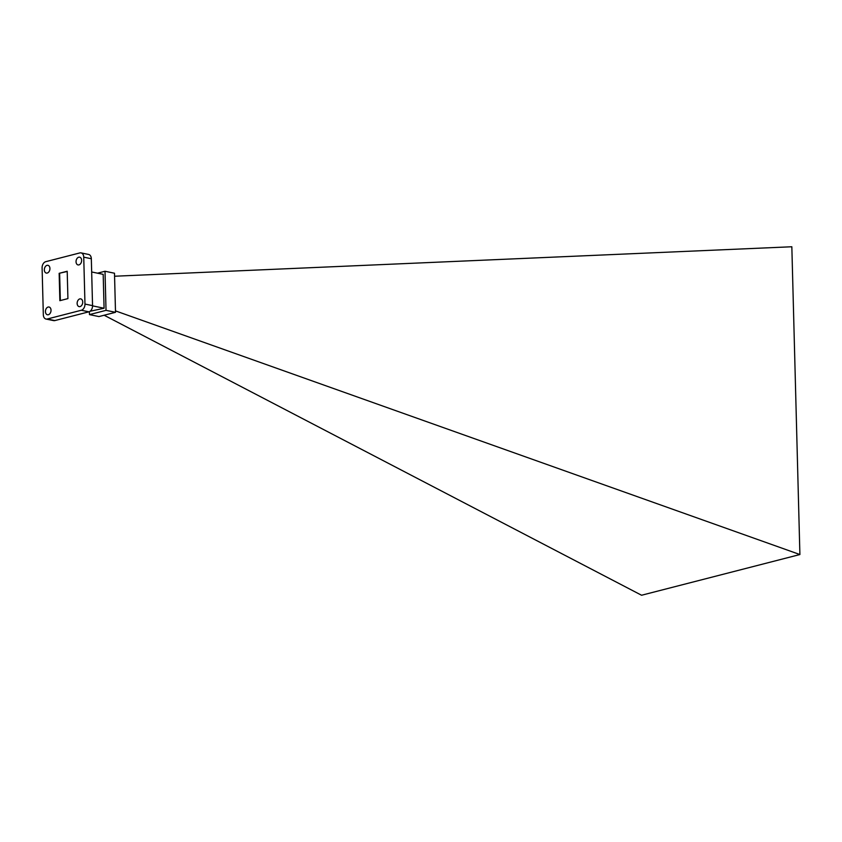 <?xml version="1.0" encoding="UTF-8"?>
<svg xmlns="http://www.w3.org/2000/svg" width="842" height="842" viewBox="0 0 842 842"><rect width="100%" height="100%" fill="white"/><g stroke="black" fill="none" stroke-linecap="round" stroke-linejoin="round"><path stroke-width="1.26" d="M78.738 257.199A3.957 2.736 -78.3 0 0 76.064 261.125A3.957 2.736 -78.3 0 0 78.043 264.925A3.957 2.736 -78.3 0 0 78.938 264.893A3.957 2.736 -78.3 0 0 81.611 260.967A3.957 2.736 -78.3 0 0 79.643 257.168A3.957 2.736 -78.3 0 0 78.738 257.199M47.036 265.346A3.957 2.736 -78.3 0 0 44.363 269.282A3.957 2.736 -78.3 0 0 46.331 273.071A3.957 2.736 -78.3 0 0 47.236 273.04A3.957 2.736 -78.3 0 0 49.91 269.114A3.957 2.736 -78.3 0 0 47.941 265.325A3.957 2.736 -78.3 0 0 47.036 265.346M79.832 298.889A3.957 2.736 -78.3 0 0 77.159 302.825A3.957 2.736 -78.3 0 0 79.127 306.614A3.957 2.736 -78.3 0 0 80.032 306.593A3.957 2.736 -78.3 0 0 82.705 302.657A3.957 2.736 -78.3 0 0 80.727 298.868A3.957 2.736 -78.3 0 0 79.832 298.889M48.131 307.046A3.957 2.736 -78.3 0 0 45.457 310.972A3.957 2.736 -78.3 0 0 47.426 314.761A3.957 2.736 -78.3 0 0 48.331 314.74A3.957 2.736 -78.3 0 0 51.004 310.803A3.957 2.736 -78.3 0 0 49.025 307.014A3.957 2.736 -78.3 0 0 48.131 307.046M97.525 273.187L105.008 271.261L114.491 273.229L115.512 312.308L98.946 316.571L89.473 314.613L89.389 311.656M47.247 319.013L54.835 320.581L88.905 311.824L81.316 310.256A5.357 3.705 -78.3 0 0 84.968 304.067L83.737 257.168A5.357 3.705 -78.3 0 0 81.043 252.884A5.357 3.705 -78.3 0 0 79.822 252.926L45.752 261.683A5.357 3.705 -78.3 0 0 42.1 267.872L43.331 314.771A5.357 3.705 -78.3 0 0 46.026 319.044A5.357 3.705 -78.3 0 0 47.247 319.013L81.316 310.256M54.835 320.581A5.357 3.705 101.7 0 1 53.614 320.613L46.026 319.044M81.043 252.884L88.621 254.452A5.357 3.705 101.7 0 1 91.325 258.736L83.737 257.168M84.968 304.067L92.546 305.635L91.325 258.736M92.546 305.635A5.357 3.705 101.7 0 1 88.905 311.824M67.202 271.25L59.151 273.324L59.866 300.678L67.918 298.615L67.202 271.25M67.202 271.471L59.151 273.324M59.624 273.418L60.34 300.562M91.673 271.977L103.187 274.355L104.071 308.235L90.073 311.266M104.071 308.235L92.557 305.857M105.008 271.261L106.029 310.351L89.473 314.613M115.512 312.308L106.029 310.351M114.565 276.229L791.838 246.759L799.9 554.541L641.562 595.241L104.145 315.234M115.47 310.877L799.9 554.541"/></g></svg>
